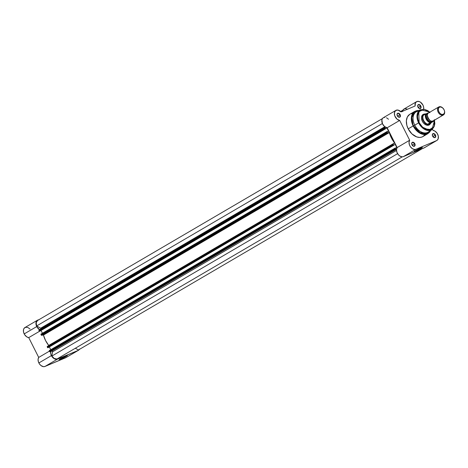 <?xml version="1.0" encoding="UTF-8"?>
<svg xmlns="http://www.w3.org/2000/svg" width="468" height="468" viewBox="0 0 468 468"><rect width="100%" height="100%" fill="white"/><g stroke="black" fill="none" stroke-linecap="round" stroke-linejoin="round"><path stroke-width="0.7" d="M59.752 359.196L66.204 356.364A4.604 0.304 -26.8 0 1 61.659 358.722A4.604 0.304 -26.8 0 1 59.179 359.646A4.604 0.304 -26.8 0 1 60.372 358.816L67.398 355.528L61.723 358.693L59.26 359.681L60.372 358.816A4.604 0.304 -26.8 0 1 64.666 356.581A4.604 0.304 -26.8 0 1 67.374 355.505A4.604 0.304 -26.8 0 1 66.204 356.364L59.752 359.196M39.558 329.671A5.628 3.849 -120.3 0 1 36.732 326.57L24.196 333.912A5.628 3.849 59.7 0 0 28.729 337.615L38.709 357.423L38.089 359.219L38.288 361.442L39.429 363.899L40.862 365.473L43.389 366.655L44.94 366.473L57.476 359.131A5.628 3.849 -120.3 0 1 51.404 355.61L38.867 362.952A5.628 3.849 59.7 0 0 44.94 366.473L66.169 357.464M30.075 329.103L27.951 327.536L25.775 327.237L24.114 328.279L23.517 329.601L23.552 332.134L24.605 334.632L26.816 336.884L28.729 337.615L39.476 331.321L39.096 329.94A0.579 0.392 59.7 0 0 38.99 330.607L384.883 128.103L384.866 127.536L385.521 127.214L384.988 127.436A0.579 0.392 -120.3 0 0 384.953 127.454L39.066 329.958M40.113 329.952A5.628 3.849 -120.3 0 1 39.634 329.718M79.566 349.075L78.127 350.456L56.733 359.325L54.224 358.71L51.96 356.558L50.825 354.106L50.743 351.216M39.985 329.893L37.142 327.29L35.948 323.909L36.65 320.943L37.674 320.106L39.002 319.849M78.127 350.456L65.596 357.792A5.628 3.849 59.7 0 0 65.924 357.628L78.46 350.292A5.628 3.849 -120.3 0 1 78.127 350.456L57.476 359.131L44.94 366.473L65.596 357.792L78.127 350.456M79.367 349.42A5.628 3.849 -120.3 0 1 78.46 350.292M37.452 320.217L24.921 327.559A5.628 3.849 59.7 0 0 24.196 333.912L36.732 326.57A5.628 3.849 -120.3 0 1 37.452 320.217A5.628 3.849 -120.3 0 1 38.651 319.855M47.373 346.402L393.266 143.898A0.579 0.392 -120.3 0 0 393.19 144.553L47.297 347.057L47.408 346.39A0.579 0.392 59.7 0 0 47.297 347.057L47.566 347.584L393.453 145.08L47.566 347.584L47.297 347.057L393.19 144.553L393.769 145.255L47.876 347.759L47.566 347.584L48.099 347.671L395.173 144.308L396.887 147.701L395.185 148.058L49.204 350.795L49.509 351.421L395.396 148.918L49.509 351.421A0.579 0.392 59.7 0 0 50.134 351.784L49.239 350.895L395.132 148.391L395.396 148.918A0.579 0.392 -120.3 0 0 396.022 149.28L51.854 351.064A0.579 0.392 59.7 0 1 52.551 351.831L396.507 150.462L52.551 351.831L51.878 356.072L397.601 153.668L51.878 356.072A5.335 3.65 59.7 0 0 56.961 359.003L402.264 156.839L56.961 359.003L54.27 358.482L51.878 356.072L52.521 351.526L51.971 351.041L50.134 351.784L396.554 149.058L395.688 149.239L395.097 148.292L396.887 147.701L395.173 144.308L393.687 145.267L393.143 144.448L393.231 143.922L394.67 143.044L391.418 137.972L389.335 132.485L387.557 132.853L386.82 131.947L387.094 131.52L387.247 131.818L388.58 131.256L386.866 127.863L28.729 337.615L38.709 357.423L49.38 351.175L38.709 357.423A5.628 3.849 59.7 0 0 38.867 362.952L51.404 355.61A5.628 3.849 -120.3 0 1 50.667 351.562M66.672 355.698L65.889 356.189L66.672 355.698M78.39 349.994L75.342 348.239L78.39 349.994L422.165 148.73L78.39 349.994M50.749 349.713L49.345 346.94L50.749 349.713M48.795 345.612L45.531 340.476L43.413 334.93L41.576 335.334L40.968 334.123L386.82 131.947L387.089 132.473L41.202 334.977L40.932 334.45L386.86 131.619L388.58 131.256L386.866 127.863L385.38 128.823L384.883 128.103L385.146 128.63L39.259 331.133L38.99 330.607L384.883 128.103A0.579 0.392 -120.3 0 1 384.953 127.454M42.436 333.263L41.038 330.49L42.436 333.263M41.003 328.91L40.634 328.232L36.662 325.944L36.206 322.715L37.522 320.516A5.335 3.65 59.7 0 0 36.662 325.944L40.634 328.232L384.801 126.734L40.634 328.232A0.579 0.392 59.7 0 1 41.003 328.823M51.854 351.064L396.525 149.269L51.854 351.064M395.173 144.308L393.921 145.039L395.173 144.308M39.792 331.221L385.679 128.718L385.146 128.63L39.259 331.133L39.569 331.315L385.462 128.811L39.792 331.221M382.379 123.54L36.662 325.944L382.379 123.54M382.438 118.579L37.522 320.516L382.438 118.579M402.966 110.103L400.602 111.483L402.966 110.103M389.358 132.549L43.465 335.053A19.621 13.42 59.7 0 0 48.713 345.437L394.6 142.933A19.621 13.42 -120.3 0 1 389.358 132.549L43.465 335.053L43.126 334.79L387.715 132.836L41.822 335.34L389.013 132.286L389.358 132.549M48.713 345.437L393.295 143.887A0.579 0.392 -120.3 0 0 393.266 143.898M393.237 143.922L47.408 346.39M41.822 335.34L387.715 132.836A0.579 0.392 -120.3 0 1 387.089 132.473L41.202 334.977A0.579 0.392 59.7 0 0 41.822 335.34M384.924 127.471L39.096 329.94M395.15 148.075L49.28 350.573L395.167 148.069M386.843 131.631L40.985 334.117L386.86 131.619M420.849 148.069L414.712 151.076L420.849 148.069L421.165 148.251L420.849 148.069M415.332 150.702A4.604 0.304 -26.8 0 1 419.626 148.461A4.604 0.304 -26.8 0 1 422.341 147.385A4.604 0.304 -26.8 0 1 421.165 148.251L414.139 151.538L419.808 148.379L422.276 147.385L421.165 148.251A4.604 0.304 -26.8 0 1 416.619 150.602A4.604 0.304 -26.8 0 1 414.139 151.527A4.604 0.304 -26.8 0 1 415.332 150.702M433.169 136.943A1.93 1.322 59.7 0 0 434.994 137.253A1.93 1.322 59.7 0 0 435.088 135.182L435.451 135A2.223 1.521 -120.3 0 1 435.328 137.393A2.223 1.521 -120.3 0 1 433.204 136.978A2.223 1.521 -120.3 0 1 432.637 136.182L434.427 137.645L435.298 137.416L435.743 136.574L435.228 134.626L433.655 133.538L432.432 134.275L432.637 136.182A2.223 1.521 -120.3 0 1 432.42 135.644A2.223 1.521 -120.3 0 1 433.239 133.55A2.223 1.521 -120.3 0 1 435.451 135L435.088 135.182A1.93 1.322 -120.3 0 1 434.836 137.364A1.93 1.322 -120.3 0 1 433.169 136.943M418.497 107.897A1.93 1.322 59.7 0 0 420.322 108.213A1.93 1.322 59.7 0 0 420.416 106.142L420.779 105.961A2.223 1.521 -120.3 0 1 420.662 108.348A2.223 1.521 -120.3 0 1 418.532 107.938A2.223 1.521 -120.3 0 1 417.965 107.143L419.761 108.605L420.627 108.377L421.077 107.535L420.556 105.587L418.989 104.499L417.76 105.236L417.965 107.143A2.223 1.521 -120.3 0 1 417.754 106.605A2.223 1.521 -120.3 0 1 418.567 104.51A2.223 1.521 -120.3 0 1 420.779 105.961L420.416 106.142A1.93 1.322 -120.3 0 1 420.17 108.324A1.93 1.322 -120.3 0 1 418.497 107.897M397.847 116.579A1.93 1.322 59.7 0 0 399.672 116.895A1.93 1.322 59.7 0 0 399.766 114.824L400.128 114.642A2.223 1.521 -120.3 0 1 400.005 117.029A2.223 1.521 -120.3 0 1 397.882 116.62A2.223 1.521 -120.3 0 1 397.314 115.824L399.105 117.287L399.976 117.058L400.421 116.21L399.906 114.268L398.338 113.18L397.11 113.917L397.314 115.824A2.223 1.521 -120.3 0 1 397.098 115.286A2.223 1.521 -120.3 0 1 397.917 113.192A2.223 1.521 -120.3 0 1 400.128 114.642L399.766 114.824A1.93 1.322 -120.3 0 1 399.514 117.006A1.93 1.322 -120.3 0 1 397.847 116.579M412.513 145.618A1.93 1.322 59.7 0 0 414.338 145.934A1.93 1.322 59.7 0 0 414.432 143.863L414.794 143.682A2.223 1.521 -120.3 0 1 414.677 146.069A2.223 1.521 -120.3 0 1 412.554 145.659A2.223 1.521 -120.3 0 1 411.98 144.864L413.776 146.326L414.642 146.098L415.093 145.255L414.578 143.307L413.004 142.219L411.776 142.956L411.98 144.864A2.223 1.521 -120.3 0 1 411.77 144.325A2.223 1.521 -120.3 0 1 412.583 142.231A2.223 1.521 -120.3 0 1 414.794 143.682L414.432 143.863A1.93 1.322 -120.3 0 1 414.186 146.045A1.93 1.322 -120.3 0 1 412.513 145.618M428.928 124.757A5.768 3.949 -120.3 0 1 423.868 123.412A5.768 3.949 59.7 0 0 429.22 124.552M430.262 123.915A6.061 4.142 -120.3 0 1 423.903 123.453A6.061 4.142 -120.3 0 1 422.352 121.282L423.686 123.224L426.325 125.05L428.916 125.067L430.262 123.915M429.963 112.109L420.346 109.711L416.485 111.717A11.77 8.05 59.7 0 0 414.736 125.143L418.626 122.891A11.554 7.903 -120.3 0 1 420.346 109.711L416.97 116.327L418.626 122.891L419.129 122.639L418.761 111.758L424.055 109.331L429.852 112.174M418.41 110.483L414.829 111.337L411.319 118.749L413.174 125.939L411.735 116.731L414.016 112.121L418.825 110.501A12.806 8.757 59.7 0 0 413.431 125.798L414.736 125.143A11.77 8.05 -120.3 0 1 418.638 111.091M436.884 140.447A5.628 3.849 -120.3 0 0 437.603 134.094A5.628 3.849 -120.3 0 0 433.075 130.391L432.514 129.273L433.075 130.391L434.988 131.122L437.2 133.374L438.305 136.141L438.118 138.955L437.188 140.236L423.996 147.958A5.628 3.849 59.7 0 0 424.353 147.789L436.884 140.447A5.628 3.849 -120.3 0 1 436.533 140.622L415.958 149.269L414.613 149.497L412.378 148.701L410.407 146.747L409.506 145.045L409.02 142.389L409.681 140.224L399.684 120.434L397.057 119.176L394.776 115.848L394.413 112.747L395.612 110.553L397.952 110.062L401.035 111.922L415.11 106.008L415.461 102.831L416.935 101.503L419.035 101.486L420.527 102.217L422.937 105.054A5.628 3.849 -120.3 0 1 423.68 109.067M397.502 116.146L399.766 114.824L397.502 116.146M412.173 145.185L414.432 143.863L412.173 145.185M432.824 136.51L435.088 135.182L432.824 136.51M418.152 107.464L420.416 106.142L418.152 107.464M429.975 130.455A11.77 8.05 -120.3 0 1 414.736 125.143L413.174 125.939L418.655 132.409L427.892 133.649A12.928 8.839 -120.3 0 1 413.174 125.939A12.928 8.839 -120.3 0 1 414.829 111.337L409.851 114.256A12.928 8.839 59.7 0 0 408.195 128.852L413.174 125.939L408.195 128.852L411.904 133.877L416.666 136.896L419.568 137.428L421.364 137.206L422.973 136.533L424.885 134.731M388.504 119.258L386.48 117.743M384.895 117.345L383.918 117.462M383.479 117.638L382.426 118.597L381.876 120.089L382.502 123.815L384.52 126.512L387.153 127.776L397.145 147.56L396.49 149.725L396.969 152.387L398.467 154.844L399.847 156.043L402.082 156.839L403.428 156.604L424.657 147.578M407.458 109.225L405.762 108.675L404.399 108.839L402.93 110.173L402.498 111.624M395.875 110.378L383.345 117.714A5.628 3.849 59.7 0 0 382.28 123.295A5.628 3.849 59.7 0 0 387.153 127.776L399.684 120.434A5.628 3.849 -120.3 0 1 394.816 115.953A5.628 3.849 -120.3 0 1 395.875 110.378A5.628 3.849 -120.3 0 1 401.035 111.922L415.11 106.008A5.628 3.849 -120.3 0 1 416.532 101.696A5.628 3.849 -120.3 0 1 422.937 105.054L423.675 107.336L423.593 109.465M412.273 113.449L410.565 113.899M409.792 114.291L407.394 116.883L406.364 120.767L406.856 125.365L408.195 128.852A12.928 8.839 59.7 0 0 422.914 136.568L427.892 133.649L430.39 130.946M421.791 119.867A5.768 3.949 -120.3 0 1 423.095 114.795A5.768 3.949 -120.3 0 1 423.575 114.572A5.768 3.949 59.7 0 0 421.791 119.867M413.431 125.798A12.806 8.757 59.7 0 0 430.583 130.578L426.471 134.082L420.697 133.298L413.431 125.798M414.736 125.143A11.77 8.05 59.7 0 0 428.378 132.023L432.017 129.642A11.554 7.903 -120.3 0 1 418.626 122.891L414.736 125.143M434.409 119.709L434.836 123.675L434.286 126.278L433.04 128.314L430.49 129.847L427.284 129.829L424.745 128.794L421.586 126.214L419.656 123.599L417.977 119.627L417.532 116.62L418.094 113.057L419.34 111.027L421.177 109.734L424.26 109.354L427.641 110.547L430.057 112.367M424.482 114.04L422.768 114.689L421.791 116.076L421.487 118.012L422.352 121.282A6.061 4.142 -120.3 0 1 421.773 119.814A6.061 4.142 -120.3 0 1 424.482 114.04M417.766 106.657A1.93 1.322 -120.3 0 1 418.216 104.99A1.93 1.322 -120.3 0 1 420.416 106.142A1.93 1.322 59.7 0 0 418.509 104.879A1.93 1.322 59.7 0 0 417.766 106.657M432.438 135.697A1.93 1.322 -120.3 0 1 432.882 134.029A1.93 1.322 -120.3 0 1 435.088 135.182A1.93 1.322 59.7 0 0 433.181 133.918A1.93 1.322 59.7 0 0 432.438 135.697M411.787 144.378A1.93 1.322 -120.3 0 1 412.232 142.711A1.93 1.322 -120.3 0 1 414.432 143.863A1.93 1.322 59.7 0 0 412.524 142.6A1.93 1.322 59.7 0 0 411.787 144.378M397.116 115.339A1.93 1.322 -120.3 0 1 397.56 113.671A1.93 1.322 -120.3 0 1 399.766 114.824A1.93 1.322 59.7 0 0 397.858 113.56A1.93 1.322 59.7 0 0 397.116 115.339M397.145 147.56L409.681 140.224L399.684 120.434L387.153 127.776L397.145 147.56A5.628 3.849 59.7 0 0 397.876 154.089A5.628 3.849 59.7 0 0 403.428 156.604L415.958 149.269A5.628 3.849 -120.3 0 1 410.407 146.747A5.628 3.849 -120.3 0 1 409.681 140.224L397.145 147.56M416.532 101.696L403.995 109.032A5.628 3.849 59.7 0 0 402.55 111.285M423.996 147.958L436.533 140.622L415.958 149.269L403.428 156.604L423.996 147.958M434.515 120.147L434.164 126.582L428.992 130.034L422.639 127.255L419.129 122.639L418.626 122.891L423.645 128.758L432.017 129.642L434.626 120.083M438.768 106.956A4.616 3.159 -120.3 0 1 439.019 106.833A4.616 3.159 59.7 0 0 438.171 112.174A4.616 3.159 59.7 0 0 443.173 115.052L443.278 114.344A4.054 2.773 -120.3 0 1 438.885 111.817A4.054 2.773 -120.3 0 1 439.627 107.125L440.751 106.985L442.576 107.833L444.021 109.652L444.524 111.121L444.559 112.525L443.74 114.063L442.155 114.484L440.926 114.052L439.774 113.116L438.575 111.091L438.346 108.945L438.785 107.81L439.627 107.125L439.019 106.833A4.616 3.159 -120.3 0 1 442.909 108.131A4.616 3.159 59.7 0 0 442.839 108.061A4.616 3.159 59.7 0 0 439.019 106.833L439.627 107.125A4.054 2.773 -120.3 0 1 442.98 108.202A4.054 2.773 -120.3 0 1 444.407 110.641A4.054 2.773 -120.3 0 1 443.278 114.344L443.173 115.052A4.616 3.159 59.7 0 0 444.465 110.834A4.616 3.159 59.7 0 0 444.436 110.735A4.616 3.159 -120.3 0 1 443.43 114.923A4.616 3.159 -120.3 0 1 443.173 115.052A4.616 3.159 -120.3 0 1 438.27 112.355A4.616 3.159 -120.3 0 1 438.768 106.956L428.583 112.917A4.616 3.159 59.7 0 1 428.84 112.794C424.628 112.788 430.256 123.938 432.994 121.013L433.485 120.726M428.583 112.917A4.616 3.159 59.7 0 0 428.085 118.316A4.616 3.159 59.7 0 0 432.994 121.013L443.173 115.052L432.994 121.013A4.616 3.159 59.7 0 0 433.245 120.89L443.43 114.923M432.654 121.124L431.9 121.651A0.936 0.679 67.2 0 1 431.917 121.189A0.936 0.679 -112.8 0 0 431.9 121.651C429.168 124.576 423.54 113.426 427.746 113.431A0.936 0.679 -112.8 0 0 427.892 113.554A0.936 0.679 67.2 0 1 427.746 113.431L426.471 114.806L426.237 116.28L427.36 119.551L429.928 121.645L431.291 121.815L432.865 120.873M433.959 120.182L433.655 121.23L431.344 122.604L429.513 124.383A5.768 3.949 59.7 0 0 430.642 123.505A5.768 3.949 59.7 0 0 430.7 123.423A5.768 3.949 -120.3 0 1 429.835 124.225A5.768 3.949 -120.3 0 1 429.513 124.383L428.606 124.915L429.513 124.383L427.787 124.143L430.525 122.546L428.758 121.779L426.746 119.656L425.827 117.597L425.599 115.526L426.108 113.806L429.127 112.536L429.718 112.7M433.543 121.276L433.69 121.224A5.628 3.849 -120.3 0 1 433.666 121.241L431.344 122.604L429.513 124.383A5.768 3.949 -120.3 0 1 423.382 121.013A5.768 3.949 -120.3 0 1 424.002 114.262A5.768 3.949 -120.3 0 1 424.324 114.104A5.768 3.949 -120.3 0 1 425.049 113.905A5.768 3.949 59.7 0 0 425.026 113.911A5.768 3.949 59.7 0 0 424.324 114.104L423.347 115.356L425.786 113.958L423.347 115.356L423.663 114.566L425.307 113.876L424.324 114.104A5.768 3.949 59.7 0 0 423.265 120.779A5.768 3.949 59.7 0 0 429.513 124.383L427.922 124.213A5.628 3.849 -120.3 0 1 423.669 120.557A5.628 3.849 -120.3 0 1 423.382 115.233A5.628 3.849 59.7 0 0 423.669 120.557A5.628 3.849 59.7 0 0 427.922 124.213L431.215 122.704L427.787 124.143L431.344 122.604L427.851 124.067L430.174 122.71A5.628 3.849 -120.3 0 1 426.149 119.106A5.628 3.849 -120.3 0 1 425.763 113.97A5.628 3.849 59.7 0 0 426.149 119.106A5.628 3.849 59.7 0 0 430.174 122.71L430.525 122.546A5.452 3.732 -120.3 0 1 426.371 118.995A5.452 3.732 -120.3 0 1 426.108 113.806L429.279 112.49M426.547 113.899L425.307 113.876L426.547 113.899M431.086 122.885L430.724 123.4M66.988 355.376L67.374 355.505M421.955 147.262L422.341 147.385M418.872 110.477L414.829 111.337M430.624 130.554L427.892 133.649"/></g></svg>
